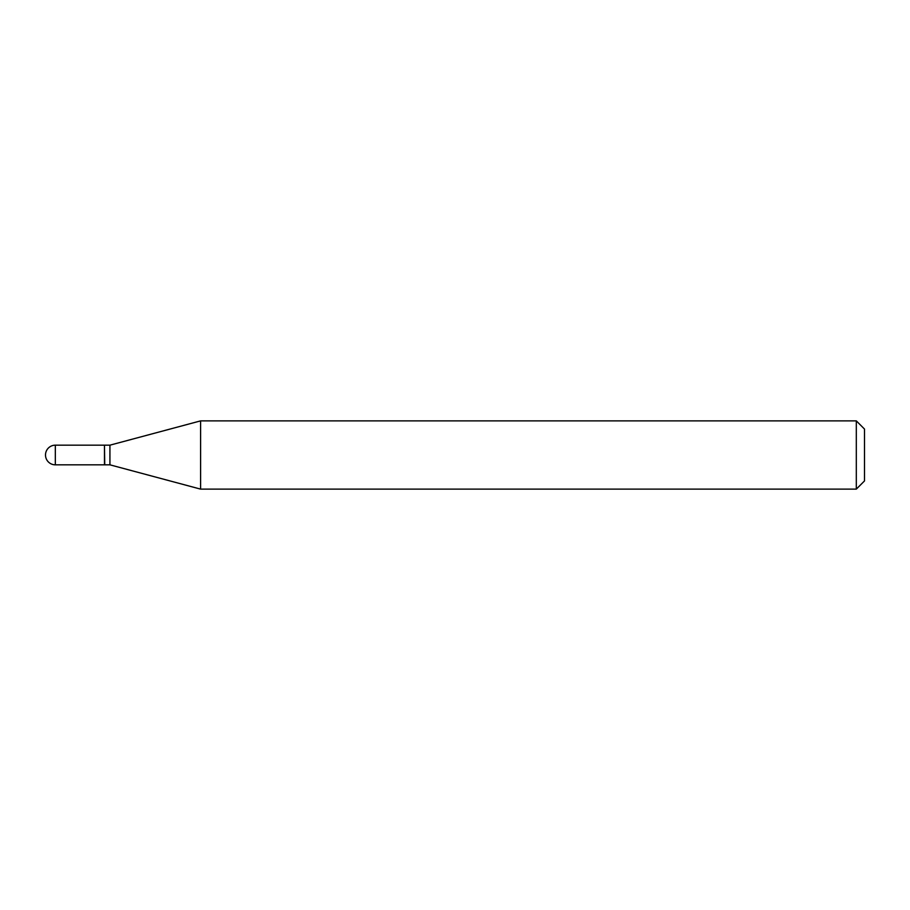 <?xml version="1.0" encoding="UTF-8"?>
<svg xmlns="http://www.w3.org/2000/svg" width="910" height="910" viewBox="0 0 910 910"><rect width="100%" height="100%" fill="white"/><g stroke="black" fill="none" stroke-linecap="round" stroke-linejoin="round"><path stroke-width="1.36" d="M55.328 445.172L104.468 445.172L104.468 464.828L55.328 464.828A9.828 9.828 0 0 1 45.5 455A9.828 9.828 0 0 1 55.328 445.172L55.328 464.828M104.468 445.445L104.741 464.828L109.928 464.828L200.609 489.125L856.31 489.125L856.31 420.875L864.5 429.065L864.5 480.935L856.31 489.125M104.741 445.172L109.928 445.172L109.928 464.828M109.928 445.172L200.609 420.875L200.609 489.125M200.609 420.875L856.31 420.875"/></g></svg>
